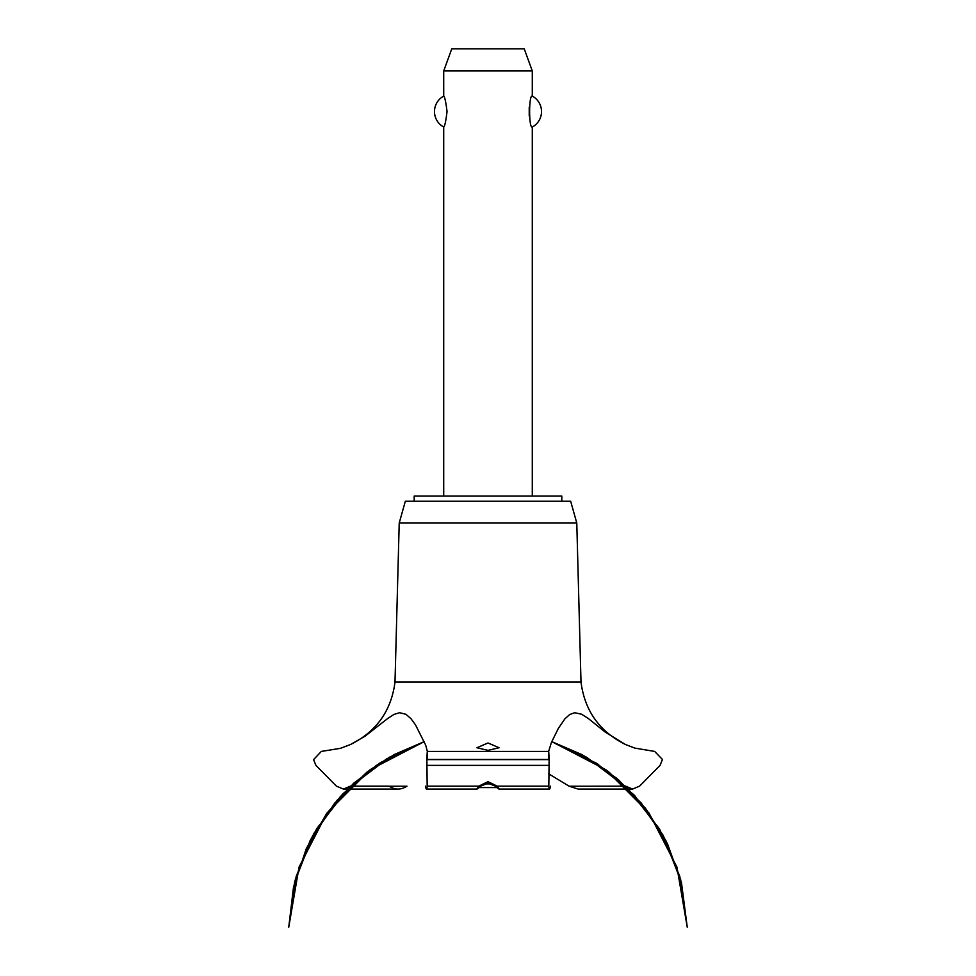 <?xml version="1.0" encoding="UTF-8"?>
<svg xmlns="http://www.w3.org/2000/svg" width="976" height="976" viewBox="0 0 976 976"><rect width="100%" height="100%" fill="white"/><g stroke="black" fill="none" stroke-linecap="round" stroke-linejoin="round"><path stroke-width="1.46" d="M561.81 501.225L561.81 496.064L414.19 496.064L414.19 501.225M532.286 496.064L532.286 127.039C528.736 128.734 528.736 94.404 532.286 96.112L532.286 70.943L443.714 70.943L443.714 96.112C444.751 96.734 445.849 101.882 447.045 111.569C445.849 121.256 444.751 126.416 443.714 127.039L443.714 496.064M529.224 107.177L529.224 115.973M443.714 127.039A17.568 17.568 0 0 1 443.714 96.112M532.286 96.112A17.568 17.568 0 0 1 532.286 127.039M443.714 70.943L451.778 48.8L524.222 48.8L532.286 70.943M394.999 682.041L399.221 523.038L405.333 501.225L570.667 501.225L576.779 523.038L581.001 682.041L394.999 682.041C391.303 710.723 376.516 731.512 350.665 744.444L364.939 736.282L387.716 718.482L394.072 714.383L399.599 712.712L405.894 714.273L410.908 718.617L415.483 724.826L425.695 745.152L427.366 751.422L548.634 751.422L551.403 742.48L558.284 728.511L564.872 718.873L569.691 714.53L574.693 712.724L581.537 714.2L588.321 718.507L605.303 732.146L625.335 744.444L634.827 748.104L654.652 751.422L662.436 759.474L660.081 765.367L639.585 786.144L632.57 789.072L625.335 786.034M488 750.361L476.935 747.738L488 742.98L499.065 747.738L488 750.361M350.665 786.034L343.43 789.072L336.415 786.144L315.919 765.367L313.564 759.621L321.348 751.422L340.514 748.311L350.665 744.444M350.555 786.144L389.143 786.144C395.012 790.048 400.953 790.048 406.968 786.144M548.549 773.736L569.13 786.217L578.182 789.072L632.57 789.072M495.576 786.217L488 783.228L480.424 786.217M480.509 786.144C476.495 789.95 475.934 789.95 478.826 786.144L488 781.654L497.174 786.144L499.004 789.072L549.488 789.072M426.512 789.072L476.996 789.072L478.826 786.144L427.171 786.144C426.841 790.035 426.268 790.035 425.426 786.144M550.574 786.144C549.732 790.035 549.159 790.035 548.829 786.144L497.174 786.144C500.115 789.974 499.553 789.974 495.491 786.144M548.829 786.144L549.122 759.474C548.707 749.019 548.512 749.019 548.536 759.474M427.464 759.474C427.488 749.019 427.293 749.019 426.878 759.474L427.171 786.144M586.759 786.217L625.445 786.144M484.169 783.899L491.831 783.899M497.065 787.595L478.935 787.595M399.221 523.038L576.779 523.038M406.87 786.217L350.469 786.217M625.531 786.217L569.13 786.217M427.073 765.367L548.927 765.367M426.878 759.621L549.122 759.621M426.878 759.474L549.122 759.474M551.769 741.626L585.429 756.583L618.613 779.922L646.38 809.482L667.584 844.069L681.358 882.219L663.399 835.846L634.522 795.367L596.519 763.293L551.769 741.626L582.428 754.936L616.661 778.25L645.343 808.128L667.218 843.301L681.358 882.219L663.399 835.846L634.522 795.367L596.531 763.293L551.769 741.626L581.489 754.436L608.743 771.894L641.195 802.98L665.852 840.531L681.468 882.646L687.25 927.2L676.941 867.091L648.942 812.91L605.864 769.747L551.769 741.626L605.876 769.747L648.942 812.91L676.941 867.091L687.25 927.2L676.941 867.091L648.942 812.91L605.876 769.747L551.769 741.626L597.727 764.074L634.51 795.355L662.692 834.553L680.626 879.376L687.25 927.2L676.941 867.091L648.942 812.91L605.876 769.747L551.769 741.626L586.759 757.339L627.8 788.413L659.508 828.953L679.772 876.265L687.25 927.2M424.231 741.626L379.469 763.293L341.478 795.367L312.601 835.846L294.642 882.219L312.601 835.846L341.478 795.367L379.469 763.293L424.231 741.626L379.481 763.293L341.478 795.367L312.601 835.846L294.642 882.219L312.601 835.846L341.478 795.367L379.481 763.293L424.231 741.626L370.124 769.747L327.058 812.91L299.059 867.091L288.75 927.2L296.253 876.167L316.602 828.77L348.432 788.181L389.619 757.12L424.231 741.626L380.75 762.463L343.003 793.732L314.016 833.26L295.569 878.656L288.75 927.2L295.216 879.974L312.71 835.639L340.234 796.733L376.211 765.465L424.231 741.626L371.612 768.673L337.44 799.869L311.393 838.116L294.862 881.328L288.75 927.2L293.532 886.94L306.354 848.473L326.704 813.411L353.727 783.179L386.825 758.742L424.231 741.626L394.365 754.509L367 772.089L334.658 803.15L310.087 840.665L294.52 882.731L288.75 927.2M343.43 789.072L397.818 789.072M625.335 744.444C599.484 731.512 584.697 710.723 581.001 682.041"/></g></svg>

